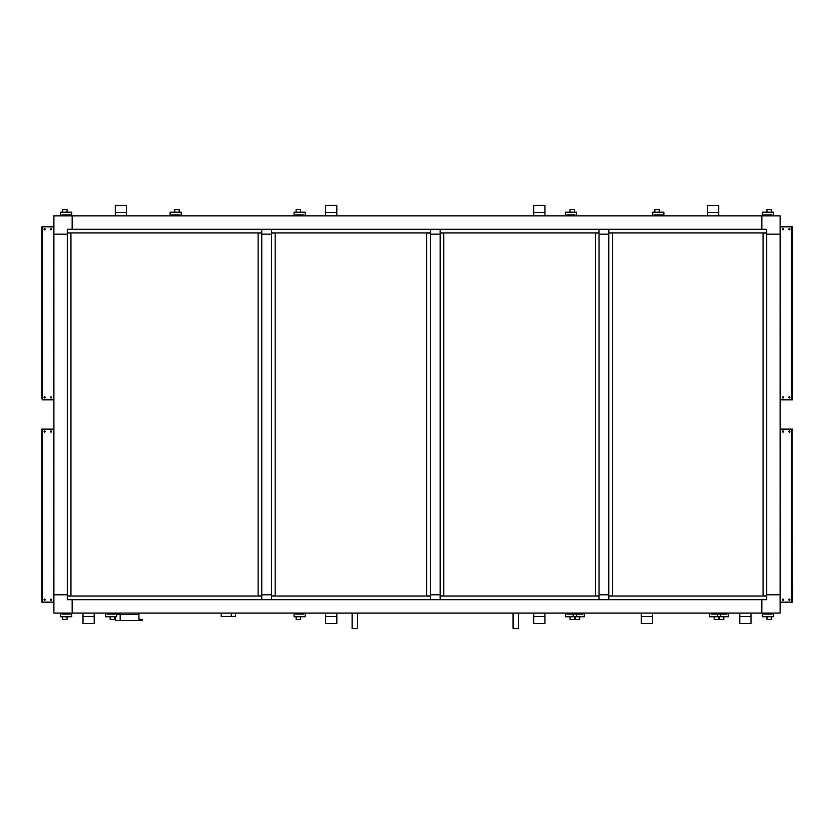 <?xml version="1.0" encoding="UTF-8"?>
<svg xmlns="http://www.w3.org/2000/svg" width="834" height="834" viewBox="0 0 834 834"><rect width="100%" height="100%" fill="white"/><g stroke="black" fill="none" stroke-linecap="round" stroke-linejoin="round"><path stroke-width="1.25" d="M766.707 594.819L766.707 234.135L780.113 234.135L766.707 234.135L766.707 229.267L72.162 229.267L72.162 215.86L72.162 229.267L67.293 229.267L67.293 594.819L53.887 594.819L67.293 594.819L67.293 599.688L72.162 599.688L72.162 613.094L72.162 599.688L761.838 599.688L761.838 613.094L53.887 613.094L53.887 234.135L67.293 234.135L53.887 234.135L53.887 215.86L761.838 215.86L761.838 229.267L761.838 215.86L780.113 215.86L780.113 594.819L766.707 594.819L780.113 594.819L780.113 613.094L761.838 613.094L761.838 599.688L766.707 599.688L766.707 594.819M766.592 599.688L766.592 596.039L608.914 596.039L608.789 599.688L608.789 594.819L599.041 594.819L608.789 594.819L608.789 234.135L599.041 234.135L599.041 599.688L598.927 596.039L440.269 596.039L440.154 599.688L440.154 594.819L430.407 594.819L440.154 594.819L440.154 234.135L430.407 234.135L430.407 599.688L430.281 596.039L271.634 596.039L271.509 599.688L271.509 594.819L261.761 594.819L271.509 594.819L271.509 234.135L261.761 234.135L261.761 599.688L261.636 596.039L67.408 596.039L67.408 599.688M67.408 229.267L67.408 232.915L261.636 232.915L261.761 229.267L261.761 234.135L271.509 234.135L271.509 229.267L271.634 232.915L430.281 232.915L430.407 229.267L430.407 234.135L440.154 234.135L440.154 229.267L440.269 232.915L598.927 232.915L599.041 229.267L599.041 234.135L608.789 234.135L608.789 229.267L608.914 232.915L766.592 232.915L766.592 229.267M261.761 599.688L271.509 599.688M271.509 229.267L261.761 229.267M608.789 229.267L599.041 229.267M599.041 599.688L608.789 599.688M430.407 599.688L440.154 599.688M440.154 229.267L430.407 229.267M231.299 613.094L231.299 616.389L235.438 616.389L235.438 613.094M221.187 613.094L221.187 616.389L231.299 616.389M138.934 620.527L142.103 620.527L142.103 619.308L138.934 619.308L138.934 620.527L115.3 620.527L115.3 616.753M120.169 620.527L120.169 614.439L138.934 614.439L138.934 613.094M116.635 614.314L120.169 614.314L120.169 613.094M138.934 614.439L138.934 619.308M750.996 616.503L750.996 623.571L739.779 623.571L739.779 613.094L739.779 616.503L750.996 616.503L750.996 613.094L750.996 616.503M773.41 613.094L773.41 616.753L771.346 616.753L771.346 619.433L766.957 619.433L766.957 616.753L762.328 616.753L762.328 613.094M763.788 613.094L763.788 614.064L771.95 614.064L771.95 613.094M766.957 616.753L771.346 616.753M763.788 614.064L768.051 614.064M770.241 614.064L771.95 614.064M726.987 613.094L726.987 614.064L722.724 614.064M711.027 613.094L711.027 614.064L719.189 614.064L718.825 613.094M728.447 613.094L728.447 616.753L723.818 616.753L723.818 619.433L719.429 619.433L719.429 616.753L718.585 616.753L723.818 616.753M717.365 613.094L717.365 616.753M726.987 614.064L718.825 614.064L719.189 613.094M94.221 616.503L94.221 623.571L83.004 623.571L83.004 616.503L94.221 616.503L94.221 613.094M83.004 613.094L83.004 616.503M116.635 613.094L116.635 616.753L114.571 616.753L114.571 619.433L110.182 619.433L110.182 616.753L105.553 616.753L105.553 613.094M107.013 613.094L107.013 614.064L115.175 614.064L115.175 613.094M110.182 616.753L114.571 616.753M107.013 614.064L111.276 614.064M113.466 614.064L115.175 614.064M70.212 613.094L70.212 614.064L65.949 614.064M63.759 614.064L62.05 614.064L62.05 613.094M71.672 613.094L71.672 616.753L67.043 616.753L67.043 619.433L62.654 619.433L62.654 616.753L60.59 616.753L60.59 613.094M70.212 614.064L62.05 614.064M62.654 616.753L67.043 616.753M707.493 212.451L707.493 205.383L718.699 205.383L718.699 212.451L707.493 212.451L707.493 215.86M718.699 215.86L718.699 212.451M652.782 215.86L652.782 212.201L654.857 212.201L654.857 209.522L659.235 209.522L659.235 212.201L663.874 212.201L663.874 215.86M662.404 215.86L662.404 214.891L654.242 214.891L654.242 215.86M659.235 212.201L654.857 212.201M662.404 214.891L658.141 214.891M655.951 214.891L654.242 214.891M763.788 215.86L763.788 214.891L768.051 214.891M770.241 214.891L771.95 214.891L771.95 215.86M762.328 215.86L762.328 212.201L766.957 212.201L766.957 209.522L771.346 209.522L771.346 212.201L773.41 212.201L773.41 215.86M763.788 214.891L771.95 214.891M771.346 212.201L766.957 212.201M325.614 212.451L325.614 205.383L336.821 205.383L336.821 215.86L336.821 212.451L325.614 212.451L325.614 215.86M533.729 212.451L533.729 205.383L544.946 205.383L544.946 215.86L544.946 212.451L533.729 212.451L533.729 215.86M294.048 215.86L294.048 212.201L296.122 212.201L296.122 209.522L300.511 209.522L300.511 212.201L305.14 212.201L305.14 215.86M303.68 215.86L303.68 214.891L295.517 214.891L295.517 215.86M300.511 212.201L296.122 212.201M303.68 214.891L299.416 214.891M297.217 214.891L295.517 214.891M566.88 215.86L566.88 214.891L571.144 214.891M573.333 214.891L575.043 214.891L575.043 215.86M565.41 215.86L565.41 212.201L570.049 212.201L570.049 209.522L574.428 209.522L574.428 212.201L576.502 212.201L576.502 215.86M566.88 214.891L575.043 214.891M574.428 212.201L570.049 212.201M115.3 212.451L115.3 205.383L126.507 205.383L126.507 215.86L126.507 212.451L115.3 212.451L115.3 215.86L115.3 212.451M60.59 215.86L60.59 212.201L62.654 212.201L62.654 209.522L67.043 209.522L67.043 212.201L71.672 212.201L71.672 215.86M70.212 215.86L70.212 214.891L62.05 214.891L62.05 215.86M67.043 212.201L62.654 212.201M70.212 214.891L65.949 214.891M63.759 214.891L62.05 214.891M171.595 215.86L171.595 214.891L175.859 214.891M178.049 214.891L179.758 214.891L179.758 215.86M170.126 215.86L170.126 212.201L174.765 212.201L174.765 209.522L179.143 209.522L179.143 212.201L181.218 212.201L181.218 215.86M171.595 214.891L179.758 214.891M179.143 212.201L174.765 212.201M608.789 233.04L612.448 233.04L612.448 595.914L608.789 595.914M766.707 595.914L763.058 595.914L763.058 233.04L766.707 233.04M271.509 233.04L275.168 233.04L275.168 595.914L271.509 595.914M430.407 595.914L426.747 595.914L426.747 233.04L430.407 233.04M67.293 233.04L70.942 233.04L70.942 595.914L67.293 595.914M261.761 595.914L258.102 595.914L258.102 233.04L261.761 233.04M513.285 628.596L518.446 628.607L518.446 613.094M440.154 233.04L443.803 233.04L443.803 595.914L440.154 595.914M599.041 595.914L595.393 595.914L595.393 233.04L599.041 233.04M352.313 628.596L357.473 628.607L357.473 613.094M652.542 616.503L652.542 623.571L641.325 623.571L641.325 616.503L652.542 616.503L652.542 613.094M641.325 613.094L641.325 616.503M714.196 616.753L718.585 616.753L718.585 619.433L714.196 619.433L714.196 616.753L709.567 616.753L709.567 613.094M720.649 613.094L720.649 616.753M711.027 614.064L715.291 614.064M582.841 613.094L582.841 614.064L578.577 614.064M566.88 613.094L566.88 614.064L575.043 614.064L574.678 613.094M584.3 613.094L584.3 616.753L579.672 616.753L579.672 619.433L575.283 619.433L575.283 616.753L574.428 616.753L579.672 616.753M573.208 613.094L573.208 616.753M582.841 614.064L574.678 614.064L575.043 613.094M544.946 616.503L544.946 623.571L533.729 623.571L533.729 613.094L533.729 616.503L544.946 616.503L544.946 613.094L544.946 616.503M336.821 616.503L336.821 623.571L325.614 623.571L325.614 616.503L336.821 616.503L336.821 613.094M325.614 613.094L325.614 616.503M570.049 616.753L574.428 616.753L574.428 619.433L570.049 619.433L570.049 616.753L565.41 616.753L565.41 613.094M576.502 613.094L576.502 616.753M566.88 614.064L571.144 614.064M303.68 613.094L303.68 614.064L299.416 614.064M297.217 614.064L295.517 614.064L295.517 613.094M305.14 613.094L305.14 616.753L300.511 616.753L300.511 619.433L296.122 619.433L296.122 616.753L294.048 616.753L294.048 613.094M303.68 614.064L295.517 614.064M296.122 616.753L300.511 616.753M44.598 600.24A0.553 0.553 0 0 1 44.056 599.688A0.553 0.553 0 0 1 44.598 599.146A0.553 0.553 0 0 0 44.056 599.688A0.553 0.553 0 0 0 44.598 600.24A0.553 0.553 0 0 0 45.151 599.688A0.553 0.553 0 0 0 44.598 599.146M53.345 429.103L53.887 429.103L53.595 602.127L53.345 429.103L42.232 429.103L42.232 602.127L53.345 602.127M41.992 600.907L41.7 429.103L42.232 429.103M50.978 599.146A0.553 0.553 0 0 1 51.531 599.688A0.553 0.553 0 0 1 50.978 600.24A0.553 0.553 0 0 0 51.531 599.688A0.553 0.553 0 0 0 50.978 599.146A0.553 0.553 0 0 0 50.436 599.688A0.553 0.553 0 0 0 50.978 600.24M44.598 430.99A0.553 0.553 0 0 0 44.056 431.532A0.553 0.553 0 0 0 44.598 432.085A0.553 0.553 0 0 0 45.151 431.532A0.553 0.553 0 0 0 44.598 430.99A0.553 0.553 0 0 0 44.056 431.532A0.553 0.553 0 0 0 44.598 432.085M50.978 432.085A0.553 0.553 0 0 0 51.531 431.532A0.553 0.553 0 0 0 50.978 430.99A0.553 0.553 0 0 0 50.436 431.532A0.553 0.553 0 0 0 50.978 432.085A0.553 0.553 0 0 0 51.531 431.532A0.553 0.553 0 0 0 50.978 430.99M42.232 602.127L41.7 602.127M41.7 429.103L41.992 430.313M41.7 600.907L41.7 430.313M44.598 397.964A0.553 0.553 0 0 1 44.056 397.422A0.553 0.553 0 0 1 44.598 396.869A0.553 0.553 0 0 0 44.056 397.422A0.553 0.553 0 0 0 44.598 397.964A0.553 0.553 0 0 0 45.151 397.422A0.553 0.553 0 0 0 44.598 396.869M53.345 226.827L53.887 226.827L53.595 399.851L53.345 226.827L42.232 226.827L42.232 399.851L53.345 399.851M41.992 398.642L42.232 226.827M50.978 396.869A0.553 0.553 0 0 1 51.531 397.422A0.553 0.553 0 0 1 50.978 397.964A0.553 0.553 0 0 0 51.531 397.422A0.553 0.553 0 0 0 50.978 396.869A0.553 0.553 0 0 0 50.436 397.422A0.553 0.553 0 0 0 50.978 397.964M44.598 228.714A0.553 0.553 0 0 0 44.056 229.267A0.553 0.553 0 0 0 44.598 229.809A0.553 0.553 0 0 0 45.151 229.267A0.553 0.553 0 0 0 44.598 228.714A0.553 0.553 0 0 0 44.056 229.267A0.553 0.553 0 0 0 44.598 229.809M50.978 229.809A0.553 0.553 0 0 0 51.531 229.267A0.553 0.553 0 0 0 50.978 228.714A0.553 0.553 0 0 0 50.436 229.267A0.553 0.553 0 0 0 50.978 229.809A0.553 0.553 0 0 0 51.531 229.267A0.553 0.553 0 0 0 50.978 228.714M41.992 226.827L41.992 228.047M41.7 398.642L41.7 228.047M789.402 430.99A0.553 0.553 0 0 1 789.944 431.532A0.553 0.553 0 0 1 789.402 432.085A0.553 0.553 0 0 0 789.944 431.532A0.553 0.553 0 0 0 789.402 430.99A0.553 0.553 0 0 0 788.849 431.532A0.553 0.553 0 0 0 789.402 432.085M780.655 602.127L780.405 429.103L780.655 602.127L791.768 602.127L791.768 429.103L780.655 429.103M783.022 432.085A0.553 0.553 0 0 1 782.469 431.532A0.553 0.553 0 0 1 783.022 430.99A0.553 0.553 0 0 0 782.469 431.532A0.553 0.553 0 0 0 783.022 432.085A0.553 0.553 0 0 0 783.564 431.532A0.553 0.553 0 0 0 783.022 430.99M789.402 600.24A0.553 0.553 0 0 0 789.944 599.688A0.553 0.553 0 0 0 789.402 599.146A0.553 0.553 0 0 0 788.849 599.688A0.553 0.553 0 0 0 789.402 600.24A0.553 0.553 0 0 0 789.944 599.688A0.553 0.553 0 0 0 789.402 599.146M791.768 429.103L792.3 602.127L791.768 602.127M783.022 599.146A0.553 0.553 0 0 0 782.469 599.688A0.553 0.553 0 0 0 783.022 600.24A0.553 0.553 0 0 0 783.564 599.688A0.553 0.553 0 0 0 783.022 599.146A0.553 0.553 0 0 0 782.469 599.688A0.553 0.553 0 0 0 783.022 600.24M792.008 430.313L792.008 600.907M792.3 602.127L792.3 600.907M792.3 430.313L792.3 429.103M789.402 228.714A0.553 0.553 0 0 1 789.944 229.267A0.553 0.553 0 0 1 789.402 229.809A0.553 0.553 0 0 0 789.944 229.267A0.553 0.553 0 0 0 789.402 228.714A0.553 0.553 0 0 0 788.849 229.267A0.553 0.553 0 0 0 789.402 229.809M780.655 399.851L780.113 399.851L780.405 226.827L780.655 399.851L791.768 399.851L791.768 226.827L780.655 226.827M792.3 226.827L792.3 399.851L791.768 399.851M783.022 229.809A0.553 0.553 0 0 1 782.469 229.267A0.553 0.553 0 0 1 783.022 228.714A0.553 0.553 0 0 0 782.469 229.267A0.553 0.553 0 0 0 783.022 229.809A0.553 0.553 0 0 0 783.564 229.267A0.553 0.553 0 0 0 783.022 228.714M789.402 397.964A0.553 0.553 0 0 0 789.944 397.422A0.553 0.553 0 0 0 789.402 396.869A0.553 0.553 0 0 0 788.849 397.422A0.553 0.553 0 0 0 789.402 397.964A0.553 0.553 0 0 0 789.944 397.422A0.553 0.553 0 0 0 789.402 396.869M783.022 396.869A0.553 0.553 0 0 0 782.469 397.422A0.553 0.553 0 0 0 783.022 397.964A0.553 0.553 0 0 0 783.564 397.422A0.553 0.553 0 0 0 783.022 396.869A0.553 0.553 0 0 0 782.469 397.422A0.553 0.553 0 0 0 783.022 397.964M791.768 226.827L792.008 398.642M792.008 399.851L792.3 398.642M513.077 628.607L513.077 613.094M352.115 628.607L352.115 613.094"/></g></svg>

